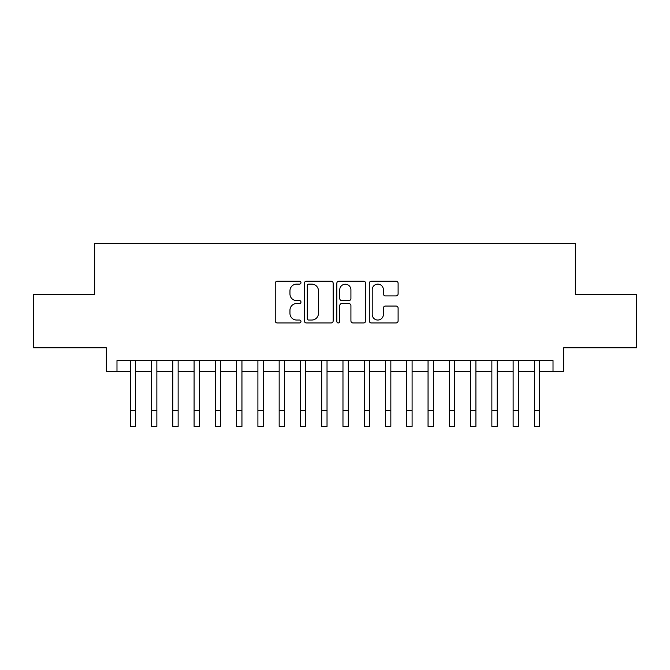 <?xml version="1.0" encoding="UTF-8"?>
<svg xmlns="http://www.w3.org/2000/svg" width="670" height="670" viewBox="0 0 670 670"><rect width="100%" height="100%" fill="white"/><g stroke="black" fill="none" stroke-linecap="round" stroke-linejoin="round"><path stroke-width="1" d="M300.972 282.665A1.466 1.466 0 0 0 299.507 281.207L277.321 281.207A2.085 2.085 0 0 0 275.236 283.293L275.236 320.871A2.085 2.085 0 0 0 277.321 322.965L299.507 322.965A1.466 1.466 0 0 0 300.972 321.5A1.466 1.466 0 0 0 299.507 320.042L296.634 320.042A6.683 6.683 0 0 1 289.959 313.359L289.959 310.227A6.683 6.683 0 0 1 296.634 303.543L299.507 303.543A1.466 1.466 0 0 0 300.972 302.086A1.466 1.466 0 0 0 299.507 300.621L296.634 300.621A6.683 6.683 0 0 1 289.959 293.946L289.959 290.814A6.683 6.683 0 0 1 296.634 284.13L299.507 284.13A1.466 1.466 0 0 0 300.972 282.665M396.012 295.922A2.085 2.085 0 0 0 398.106 293.837L398.106 283.293A2.085 2.085 0 0 0 396.012 281.207L371.381 281.207A2.085 2.085 0 0 0 369.296 283.293L369.296 320.871A2.085 2.085 0 0 0 371.381 322.965L396.012 322.965A2.085 2.085 0 0 0 398.106 320.871L398.106 308.141A2.085 2.085 0 0 0 396.012 306.048L385.476 306.048A2.085 2.085 0 0 0 383.382 308.141L383.382 314.456A5.586 5.586 0 0 1 377.796 320.042A5.586 5.586 0 0 1 372.219 314.456L372.219 289.716A5.586 5.586 0 0 1 377.796 284.13A5.586 5.586 0 0 1 383.382 289.716L383.382 293.837A2.085 2.085 0 0 0 385.476 295.922L396.012 295.922M116.982 371.214L116.982 360.577L553.018 360.577L553.018 371.214L563.654 371.214L563.654 347.814L636.5 347.814L636.5 294.641L575.346 294.641L575.346 243.595L94.654 243.595L94.654 294.641L33.5 294.641L33.5 347.814L106.346 347.814L106.346 371.214L130.281 371.214M333.174 283.293A2.085 2.085 0 0 0 331.089 281.207L306.45 281.207A2.085 2.085 0 0 0 304.364 283.293L304.364 320.871A2.085 2.085 0 0 0 306.45 322.965L331.089 322.965A2.085 2.085 0 0 0 333.174 320.871L333.174 283.293M338.911 281.207L363.55 281.207A2.085 2.085 0 0 1 365.636 283.293L365.636 320.871A2.085 2.085 0 0 1 363.55 322.965L353.006 322.965A2.085 2.085 0 0 1 350.921 320.871L350.921 305.637A2.085 2.085 0 0 0 348.835 303.543L341.834 303.543A2.085 2.085 0 0 0 339.749 305.637L339.749 321.5A1.466 1.466 0 0 1 338.291 322.965A1.466 1.466 0 0 1 336.826 321.5L336.826 283.293A2.085 2.085 0 0 1 338.911 281.207M135.591 371.214L151.546 371.214M156.864 371.214L172.818 371.214M178.136 371.214L194.091 371.214M199.409 371.214L215.355 371.214M220.673 371.214L236.627 371.214M241.945 371.214L257.9 371.214M263.218 371.214L279.164 371.214M284.482 371.214L300.436 371.214M305.755 371.214L321.709 371.214M327.027 371.214L342.973 371.214M348.291 371.214L364.246 371.214M369.564 371.214L385.518 371.214M390.836 371.214L406.782 371.214M412.1 371.214L428.055 371.214M433.373 371.214L449.327 371.214M454.645 371.214L470.591 371.214M475.909 371.214L491.864 371.214M497.182 371.214L513.136 371.214M518.454 371.214L534.409 371.214M539.719 371.214L553.018 371.214M308.744 284.13A1.466 1.466 0 0 0 307.287 285.588L307.287 318.577A1.466 1.466 0 0 0 308.744 320.042L311.776 320.042A6.683 6.683 0 0 0 318.451 313.359L318.451 290.814A6.683 6.683 0 0 0 311.776 284.13L308.744 284.13M350.921 289.817A5.586 5.586 0 0 0 345.335 284.231A5.586 5.586 0 0 0 339.749 289.817L339.749 298.535A2.085 2.085 0 0 0 341.834 300.621L348.835 300.621A2.085 2.085 0 0 0 350.921 298.535L350.921 289.817M130.281 410.459L135.591 410.459L135.591 426.405L130.281 426.405L130.281 360.577M135.591 410.459L135.591 360.577M151.546 410.459L156.864 410.459L156.864 426.405L151.546 426.405L151.546 360.577M156.864 410.459L156.864 360.577M172.818 410.459L178.136 410.459L178.136 426.405L172.818 426.405L172.818 360.577M178.136 410.459L178.136 360.577M194.091 410.459L199.409 410.459L199.409 426.405L194.091 426.405L194.091 360.577M199.409 410.459L199.409 360.577M215.355 410.459L220.673 410.459L220.673 426.405L215.355 426.405L215.355 360.577M220.673 410.459L220.673 360.577M236.627 410.459L241.945 410.459L241.945 426.405L236.627 426.405L236.627 360.577M241.945 410.459L241.945 360.577M257.9 410.459L263.218 410.459L263.218 426.405L257.9 426.405L257.9 360.577M263.218 410.459L263.218 360.577M279.164 410.459L284.482 410.459L284.482 426.405L279.164 426.405L279.164 360.577M284.482 410.459L284.482 360.577M300.436 410.459L305.755 410.459L305.755 426.405L300.436 426.405L300.436 360.577M305.755 410.459L305.755 360.577M321.709 410.459L327.027 410.459L327.027 426.405L321.709 426.405L321.709 360.577M327.027 410.459L327.027 360.577M342.973 410.459L348.291 410.459L348.291 426.405L342.973 426.405L342.973 360.577M348.291 410.459L348.291 360.577M364.246 410.459L369.564 410.459L369.564 426.405L364.246 426.405L364.246 360.577M369.564 410.459L369.564 360.577M385.518 410.459L390.836 410.459L390.836 426.405L385.518 426.405L385.518 360.577M390.836 410.459L390.836 360.577M406.782 410.459L412.1 410.459L412.1 426.405L406.782 426.405L406.782 360.577M412.1 410.459L412.1 360.577M428.055 410.459L433.373 410.459L433.373 426.405L428.055 426.405L428.055 360.577M433.373 410.459L433.373 360.577M449.327 410.459L454.645 410.459L454.645 426.405L449.327 426.405L449.327 360.577M454.645 410.459L454.645 360.577M470.591 410.459L475.909 410.459L475.909 426.405L470.591 426.405L470.591 360.577M475.909 410.459L475.909 360.577M491.864 410.459L497.182 410.459L497.182 426.405L491.864 426.405L491.864 360.577M497.182 410.459L497.182 360.577M513.136 410.459L518.454 410.459L518.454 426.405L513.136 426.405L513.136 360.577M518.454 410.459L518.454 360.577M534.409 410.459L539.719 410.459L539.719 426.405L534.409 426.405L534.409 360.577M539.719 410.459L539.719 360.577"/></g></svg>
